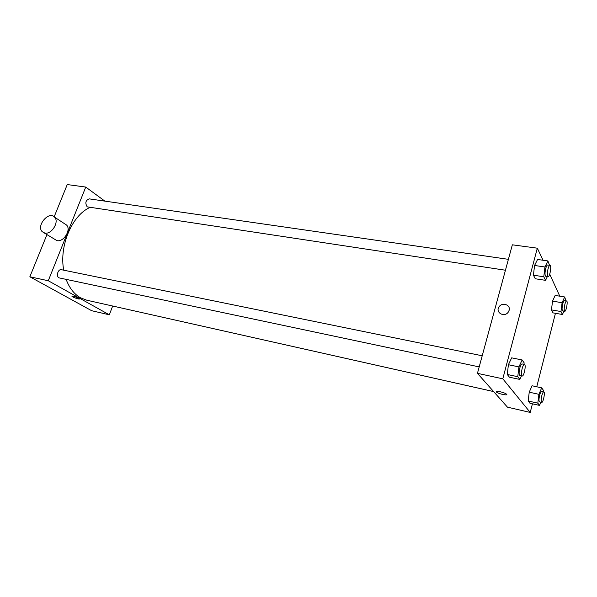 <?xml version="1.0" encoding="UTF-8"?>
<svg xmlns="http://www.w3.org/2000/svg" width="597" height="597" viewBox="0 0 597 597"><rect width="100%" height="100%" fill="white"/><g stroke="black" fill="none" stroke-linecap="round" stroke-linejoin="round"><path stroke-width="0.9" d="M112.661 306.03L109.333 314.806L91.684 310.716L29.85 276.777L46.939 234.643M54.185 216.771L67.245 184.563L85.744 187.07L104.885 201.122M78.55 298.194L79.356 298.761C80.446 299.925 72.707 297.373 71.968 296.321C72.595 295.843 74.789 296.463 78.55 298.194M109.333 314.806L48.275 280.747L29.85 276.777M505.443 270.225L87.184 206.838C84.908 202.973 85.587 200.316 89.237 198.868L508.405 259.337M479.19 366.901L58.976 277.851C55.79 276.292 58.066 268.777 61.431 269.71L482.212 355.782M105.565 304.425L493.637 391.587M48.275 280.747L85.744 187.07M493.615 391.565L86.752 300.201L80.52 297.799C74.222 294.217 69.439 288.112 66.17 279.486M63.715 270.172C59.036 245.792 72.073 215.286 89.878 207.48M64.61 223.763L66.603 225.069C71.424 229.718 63.648 242.322 56.969 240.643L44.103 232.882M71.909 296.149L71.976 296.321C72.707 297.366 80.446 299.925 79.356 298.761M44.82 233.061C51.551 234.725 59.491 221.912 54.655 217.226C49.081 210.375 35.887 225.823 42.26 231.733L44.82 233.061M532.427 403.803L530.226 412.437L507.45 407.154L477.443 373.341L512.345 244.807L537.315 248.188L543.069 260.247M530.226 412.437L502.801 378.811L477.443 373.341M500.323 391.774C503.249 392.475 505.308 393.259 506.487 394.11C508.905 396.027 498.391 393.901 496.48 392.095C495.749 391.229 497.032 391.117 500.323 391.774M552.994 312.873L551.456 309.91L552.538 301.134L555.158 295.44L552.538 301.134L551.456 309.91L552.994 312.873L562.456 314.492L560.986 311.53L562.098 302.709L564.672 296.97L565.993 300.866M509.435 377.207L507.278 374.476L508.398 364.722L511.659 357.849L508.398 364.722L507.278 374.476L509.435 377.207L519.838 379.431L517.771 376.707L518.92 366.894L522.129 359.969L524.144 362.842L523.965 364.327M549.703 274.18L559.792 296.187M555.441 313.291L536.755 386.781M502.801 378.811L537.315 248.188M529.949 403.236L528.173 400.983L529.233 392.184L532.061 385.766L529.233 392.184L528.173 400.983L529.949 403.236L539.516 405.408L537.815 403.162L538.904 394.318L541.688 387.849L543.352 390.214L543.166 391.729M535.27 278.762L533.419 275.195L534.569 265.478L537.561 259.471L534.569 265.478L533.419 275.195L535.27 278.762L545.554 280.344L543.777 276.769L544.957 266.986L547.897 260.934L549.546 265.277M509.129 310.343L508.196 312.231C504.189 317.888 494.92 312.246 499.114 306.768C502.234 301.828 510.875 304.866 509.129 310.343M508.196 312.231C504.189 317.888 494.92 312.246 499.114 306.768C502.241 301.828 510.875 304.866 509.129 310.35M506.487 394.11C508.905 396.027 498.398 393.893 496.48 392.095L496.211 391.639M547.359 276.553L545.554 280.344M549.971 265.337L547.658 265.001C547.001 265.046 546.352 266.225 545.71 268.553C544.785 272.866 544.8 275.448 545.77 276.314L548.076 276.665C549.83 277.195 551.815 265.337 549.971 265.337C549.315 265.374 548.673 266.56 548.031 268.889C547.098 273.21 547.121 275.799 548.076 276.665M543.777 276.769L533.419 275.195M544.957 266.986L534.569 265.478M547.897 260.934L537.561 259.471M563.956 311.104L562.456 314.492M566.59 300.963L564.463 300.612C563.896 300.657 563.314 301.783 562.717 304C561.896 307.843 561.874 310.142 562.643 310.88L564.762 311.246C566.21 311.731 568.12 300.97 566.59 300.963C566.023 301.007 565.441 302.134 564.852 304.351C564.031 308.201 564.001 310.5 564.762 311.246M560.986 311.53L551.456 309.91M562.098 302.709L552.538 301.134M564.672 296.97L555.158 295.44M521.472 375.849L519.838 379.431M524.442 364.424L522.106 363.946C521.33 363.983 520.562 365.364 519.793 368.095C518.883 372.237 518.89 374.707 519.83 375.498L522.166 375.991C524.002 376.655 526.382 364.543 524.442 364.424C523.673 364.461 522.905 365.849 522.144 368.588C521.226 372.729 521.241 375.2 522.166 375.991M517.771 376.707L507.278 374.476M518.92 366.894L508.398 364.722M522.129 359.969L511.659 357.849M540.882 402.199L539.516 405.408M543.8 391.863L541.651 391.401C540.994 391.445 540.315 392.751 539.621 395.304C538.815 399.012 538.785 401.206 539.531 401.893L541.68 402.378C543.18 402.968 545.397 391.96 543.8 391.863C543.151 391.916 542.472 393.222 541.778 395.781C540.972 399.49 540.934 401.691 541.68 402.378M537.815 403.162L528.173 400.983M538.904 394.318L529.233 392.184M541.688 387.849L532.061 385.766M54.655 217.226L66.603 225.069"/></g></svg>
